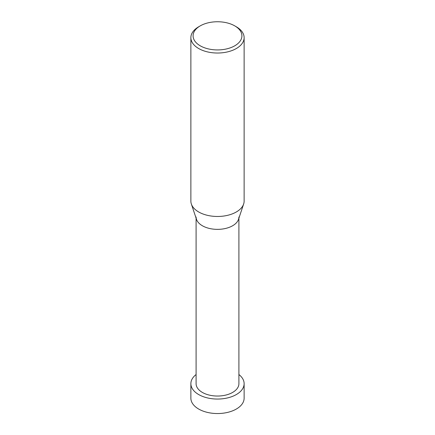 <?xml version="1.0" encoding="UTF-8"?>
<svg xmlns="http://www.w3.org/2000/svg" width="435" height="435" viewBox="0 0 435 435"><rect width="100%" height="100%" fill="white"/><g stroke="black" fill="none" stroke-linecap="round" stroke-linejoin="round"><path stroke-width="0.65" d="M236.325 26.785L234.759 25.877A24.409 14.089 180 0 1 234.759 45.805A24.409 14.089 180 0 1 200.241 45.805A24.409 14.089 180 0 1 200.241 25.877A24.409 14.089 180 0 1 234.759 25.877L236.33 26.785A26.627 15.372 0 0 0 236.325 26.785M200.241 25.877L198.67 26.785A26.627 15.372 0 0 0 190.873 37.655A26.627 15.372 0 0 0 198.675 48.524A26.627 15.372 0 0 0 227.69 51.857A26.627 15.372 0 0 0 244.127 37.655A26.627 15.372 0 0 0 236.33 26.785M244.127 37.655L244.127 201.1A26.627 15.372 180 0 1 243.643 204.015A26.627 15.372 180 0 1 225.303 215.798A26.627 15.372 180 0 1 198.675 211.97A26.627 15.372 180 0 1 191.356 204.015A26.627 15.372 180 0 1 190.873 201.1L190.873 37.655M191.356 204.015L196.484 219.349A21.407 12.359 0 0 0 202.362 225.743A21.407 12.359 0 0 0 223.775 228.821A21.407 12.359 0 0 0 238.516 219.349L243.643 204.015M196.093 217.005A21.407 12.359 0 0 0 202.362 225.743A21.407 12.359 0 0 0 225.694 228.424A21.407 12.359 0 0 0 238.907 217.005M196.093 218.191L196.093 383.681A21.407 12.359 0 0 0 202.362 392.419A21.407 12.359 0 0 0 225.694 395.1A21.407 12.359 0 0 0 238.907 383.681L238.907 218.191M196.093 374.54A26.627 15.372 0 0 0 190.873 383.681A26.627 15.372 0 0 0 198.675 394.55A26.627 15.372 0 0 0 227.69 397.884A26.627 15.372 0 0 0 244.127 383.681A26.627 15.372 0 0 0 238.907 374.54M244.127 383.681L244.127 398.172A26.627 15.372 180 0 1 227.69 412.375A26.627 15.372 180 0 1 198.675 409.041A26.627 15.372 180 0 1 190.873 398.172L190.873 383.681"/></g></svg>
